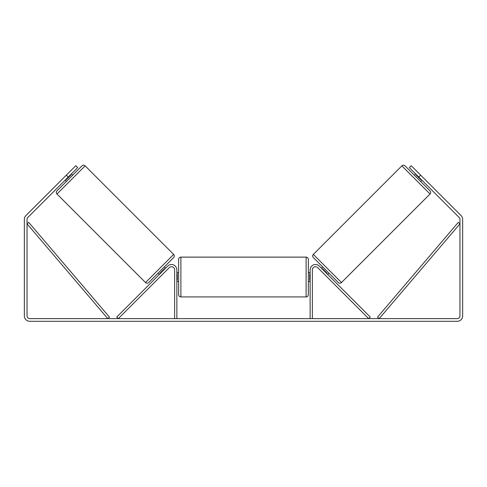 <?xml version="1.0" encoding="UTF-8"?>
<svg xmlns="http://www.w3.org/2000/svg" width="487" height="487" viewBox="0 0 487 487"><rect width="100%" height="100%" fill="white"/><g stroke="black" fill="none" stroke-linecap="round" stroke-linejoin="round"><path stroke-width="0.73" d="M174.626 318.62L174.626 269.865A3.129 3.129 0 0 0 169.281 267.655L118.317 318.62L116.734 317.037L167.698 266.072A5.369 5.369 0 0 1 176.86 269.865L176.86 318.62M312.374 318.62L312.374 269.865A3.129 3.129 0 0 1 317.719 267.655L368.683 318.62L370.266 317.037L319.302 266.072A5.369 5.369 0 0 0 310.14 269.865L310.14 318.62M401.878 165.86A2.234 2.234 0 0 1 405.044 165.86L430.027 190.843A2.234 2.234 0 0 1 430.027 194.003L341.478 282.551A2.234 2.234 0 0 1 338.313 282.551L313.33 257.568A2.234 2.234 0 0 1 313.33 254.409L401.878 165.86L430.027 194.003M414.37 175.186L415.636 173.92M420.695 181.511L421.961 180.245M416.543 174.827L416.227 175.143L420.744 179.66L421.06 179.344M321.396 268.167L322.656 266.9M327.721 274.491L328.987 273.225M322.297 269.067L322.613 268.751L327.13 273.268L326.814 273.584M68.198 177.085L66.305 175.186L75.789 165.702L77.689 167.595L27.82 217.464A2.685 2.685 0 0 0 27.035 219.363L27.035 315.935A2.685 2.685 0 0 0 29.719 318.62L457.281 318.62A2.685 2.685 0 0 0 459.965 315.935L459.965 219.363A2.685 2.685 0 0 0 459.18 217.464L409.311 167.595L411.211 165.702L420.695 175.186L418.802 177.085M66.305 175.186L25.921 215.571A5.369 5.369 0 0 0 24.35 219.363L24.35 315.935A5.369 5.369 0 0 0 29.719 321.298L457.281 321.298A5.369 5.369 0 0 0 462.65 315.935L462.65 219.363A5.369 5.369 0 0 0 461.079 215.571L420.695 175.186M85.122 165.86A2.234 2.234 0 0 0 81.956 165.86L56.973 190.843A2.234 2.234 0 0 0 56.973 194.003L145.522 282.551A2.234 2.234 0 0 0 148.687 282.551L173.67 257.568A2.234 2.234 0 0 0 173.67 254.409L85.122 165.86L56.973 194.003M72.63 175.186L71.364 173.92M70.457 174.827L70.773 175.143L66.256 179.66L65.94 179.344M66.305 181.511L65.039 180.245M165.604 268.167L164.344 266.9M159.279 274.491L158.013 273.225M164.703 269.067L164.387 268.751L159.87 273.268L160.186 273.584M178.65 277.024L178.65 259.358C178.784 258 179.526 257.252 180.884 257.118L180.884 296.924C179.526 296.796 178.784 296.047 178.65 294.69L178.65 277.024M306.116 257.118C307.474 257.252 308.216 258 308.35 259.358L308.35 294.69C308.216 296.047 307.474 296.796 306.116 296.924L306.116 257.118L180.884 257.118M310.14 280.22L309.689 280.22L309.689 273.828L310.14 273.828M176.86 273.828L177.311 273.828L177.311 280.22L176.86 280.22M27.035 223.837L107.791 318.62L109.49 317.165L28.733 222.389L27.035 223.837M459.965 223.837L379.209 318.62L377.51 317.165L458.267 222.389L459.965 223.837M341.478 282.551L313.33 254.409M145.522 282.551L173.67 254.409M308.35 272.55L310.14 272.55M310.14 281.498L308.35 281.498M306.116 296.924L180.884 296.924M178.65 272.55L176.86 272.55M178.65 281.498L176.86 281.498"/></g></svg>
